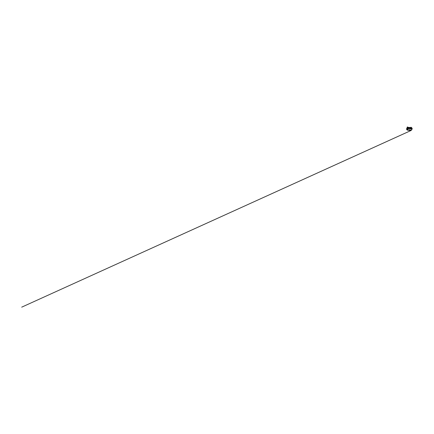 <?xml version="1.0" encoding="UTF-8"?>
<svg xmlns="http://www.w3.org/2000/svg" width="434" height="434" viewBox="0 0 434 434"><rect width="100%" height="100%" fill="white"/><g stroke="black" fill="none" stroke-linecap="round" stroke-linejoin="round"><path stroke-width="0.65" d="M407.211 129.961L409.832 130.319L410.092 129.864L411.139 130.205M411.079 130.222L410.927 130.504L407.597 130.135M411.155 130.238L412.056 128.941L408.313 128.578L407.407 126.896L408.248 127.661M407.955 128.35L407.776 127.965M408.974 128.464L409.365 128.073L409.094 128.551L408.855 128.242M407.407 126.896L406.615 128.86M410.043 129.94L409.023 129.837M411.253 127.748L410.944 127.178L411.367 127.661M411.768 128.117L411.801 127.786L411.47 128.22L412.056 128.941M408.361 128.16L408.877 127.835M408.34 127.84L408.66 127.563L408.34 128.084L408.253 127.688M409.105 128.551L411.15 128.746M411.361 128.09L411.557 127.759L411.302 127.981M411.389 128.138L411.557 127.759M411.795 127.694L411.503 127.569L411.795 127.694M411.497 128.171L411.589 127.78M409.365 128.073L411.372 128.269L411.112 128.746L411.698 128.193M408.34 127.498L408.627 127.542M408.692 127.498L408.6 127.889M408.904 127.412L408.611 127.287L408.904 127.412M410.944 127.178L410.727 127.553M408.747 130.216L409.007 129.761M407.103 127.976L407.656 129.05L407.19 129.902L408.003 128.925L407.721 128.8M407.45 130.086L408.313 128.578M407.19 129.902L406.593 128.914L406.88 129.777M407.179 129.869L406.707 128.719L407.228 129.75M407.607 129.169L407 128.16L407.607 129.039M407.087 127.922L407.7 128.99L407.054 128.063M407.358 129.652L406.75 128.627L407.39 129.587M407.027 128.166L407.559 129.289M407.097 129.853L406.587 128.893L407.097 129.853M406.587 128.92L407.097 129.869M406.587 129.131L406.967 129.837L406.598 129.256M406.615 128.903L407.125 129.842M406.691 128.762L407.2 129.766L406.745 128.697M406.891 128.464L407.499 129.413L406.956 128.345M407.125 127.84L407.716 128.887M407.125 127.884L407.645 128.92M407.586 127.677L407.249 127.65L407.738 128.54L407.472 127.78M407.184 127.732L407.662 128.67L407.168 127.753M407.656 127.802L407.228 127.726L407.624 128.459L407.314 127.059M407.862 128.187L408.003 128.925M406.625 128.855L407.206 129.761L406.625 128.86M412.273 128.779L411.264 130.33M411.991 128.811L411.73 128.144M411.79 128.084L411.985 128.589M409.246 127.992L408.915 127.498M411.139 128.746L411.427 128.247L411.003 127.58L408.947 127.444M410.879 128.035L410.716 127.732L410.889 128.035M410.336 127.981L410.032 127.667L410.336 127.981M409.653 127.916L409.354 127.601L409.653 127.916M411.063 130.2L409.859 130.265M409.832 130.319L411.02 130.439M406.973 128.285L407.51 129.278M406.772 128.643L407.309 129.636M406.87 129.788L406.587 129.299L407.309 129.972M407.282 129.647L406.663 128.746M406.848 128.524L407.38 129.516M407.488 129.294L406.821 128.518M407.141 127.813L407.672 128.795M407.331 127.835L407.537 128.22M411.774 128.204L412.251 128.665M408.904 127.683L408.942 127.401M411.009 130.509L21.7 307.163L411.02 130.509M410.927 130.504L407.521 130.173"/></g></svg>
